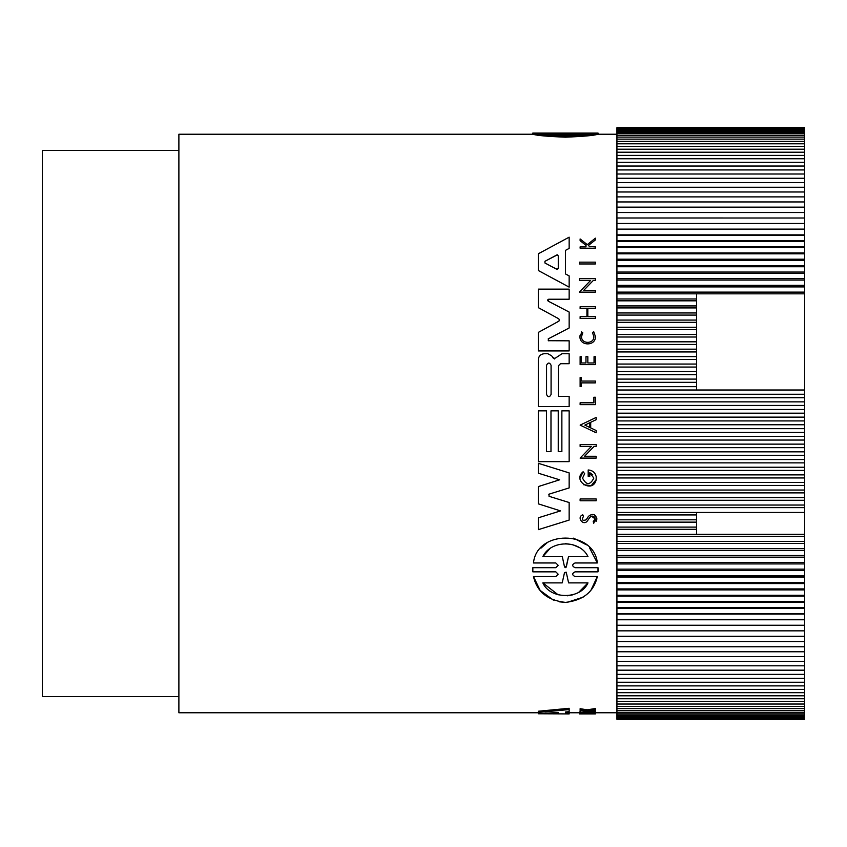 <?xml version="1.0" encoding="UTF-8"?>
<svg xmlns="http://www.w3.org/2000/svg" width="847" height="847" viewBox="0 0 847 847"><rect width="100%" height="100%" fill="white"/><g stroke="black" fill="none" stroke-linecap="round" stroke-linejoin="round"><path stroke-width="1.27" d="M597.347 133.233C593.895 134.313 583.244 135.213 565.415 135.933C547.617 135.213 536.966 134.313 533.483 133.233L533.483 134.387C536.966 135.52 547.607 136.452 565.415 137.182C583.255 136.452 593.906 135.52 597.347 134.387L597.347 133.233L575.028 133.233C571.926 133.18 571.926 133.138 575.018 133.106L575.018 133.233C571.926 133.18 571.926 133.138 575.018 133.106L597.993 133.106L597.993 134.26L597.347 134.26M533.483 134.26L532.837 134.26L532.837 133.085L555.812 133.106C558.904 133.138 558.904 133.18 555.812 133.233L555.801 133.106C558.904 133.138 558.904 133.18 555.812 133.233L533.483 133.233M593.705 331.664L592.477 332.649L593.811 336.471L592.477 332.649L593.705 331.664L595.388 336.471C596.055 346.349 579.316 346.359 579.973 336.471L581.889 332.13M595.388 336.471C596.055 346.349 579.327 346.359 579.973 336.471L580.036 335.486M589.554 246.509L595.388 246.848L595.388 248.203L580.121 248.203L580.121 246.848L586.018 246.848L586.018 245.397L580.121 240.686L580.121 238.96L587.267 244.667L595.388 238.166L595.388 239.934L588.337 245.524L588.792 245.895M579.337 292.13L590.624 280.442L579.337 280.442L579.337 278.642L595.388 278.642L595.388 280.442L593.302 280.442L583.763 290.32L595.388 290.32L595.388 292.13L579.337 292.13L590.624 280.442M565.468 273.93L569.152 275.9L569.152 287.133L538.3 270.5L538.3 253.793L569.152 237.171L569.152 248.404L565.468 250.363L565.468 273.93L569.152 275.9M552.71 357.37L553.514 358.482L555.537 358.016L561.995 353.728L569.152 353.728L569.152 363.702L560.502 363.702L558.332 365.872L558.332 396.375L569.152 396.375L569.152 406.602L538.3 406.602L538.3 359.71C538.628 356.1 540.63 354.099 544.314 353.707L547.818 353.707L551.545 355.761L554.478 358.948M548.21 340.706L569.152 340.822L569.152 350.933L538.3 350.933L538.3 332.416L558.956 321.119M558.755 321.257L559.486 320.028L558.755 321.257L538.3 332.416M547.66 300.304L548.21 301.161L548.697 299.224L547.871 299.626M569.152 312.056L548.21 301.161L569.152 312.056L569.152 327.99L548.21 338.885L548.697 340.822M616.923 134.228L598.056 134.228L598.056 133.085L532.784 133.085L532.774 134.228L178.886 134.228L178.886 712.772L538.3 712.772M596.182 419.678L590.698 422.304L596.182 419.678L596.182 417.433L580.142 425.109L596.182 432.785L596.182 430.53L590.698 427.915L596.182 430.53M569.152 502.515L549.036 496.3L569.152 502.515L569.152 520.069L538.3 529.661L538.3 517.813L560.534 510.9L538.3 503.849L538.3 486.58L559.613 479.815L538.3 473.187L538.3 463.309L569.152 472.901L569.152 487.914L548.782 494.246M592.731 474.733L589.798 472.69L589.798 476.353L588.189 476.353L588.189 469.969C592.455 470.286 595.113 472.488 596.182 476.565L596.182 479.624L591.227 485.638L583.424 484.685M580.068 478.153L583.117 471.747L584.663 473.695L582.545 478.1L584.663 473.695L583.117 471.747C571.714 481.043 593.249 493.992 596.182 479.624M588.474 516.352L586.145 519.825L588.474 516.352C592.582 513.155 595.399 514.013 596.913 518.915L596.246 521.297M594.721 514.987L596.913 518.915L593.62 522.843M594.647 520.566L595.176 518.915L591.46 516.172M593.768 523.287L593.218 521.636L595.176 518.915C594.255 515.887 592.519 515.336 589.946 517.273L587.437 520.863C583.329 526.506 576.256 517.146 582.768 514.796L583.435 516.479C581.434 519.889 582.334 521.011 586.145 519.825M589.47 547.681L597.336 562.959L575.028 562.959C571.926 564.526 571.926 566.103 575.028 567.681L597.993 567.681L598.056 569.756L597.993 571.841L575.028 571.841C571.926 573.419 571.926 574.986 575.028 576.542L597.347 576.542L591.121 589.872M583.128 597.177L567.194 602.355M565.436 602.397L559.189 601.804M553.366 600.1L540.142 590.423L533.483 576.542L555.801 576.542L558.162 574.192L555.801 571.841L532.837 571.841L532.837 567.681L555.801 567.681L558.162 565.32L555.801 562.959L533.483 562.959C536.627 529.894 594.043 529.703 597.336 562.959M540.905 548.189L547.31 542.588M573.578 538.152L586.526 544.865M569.152 713.915L538.3 713.767L538.3 711.236L569.152 708.293L569.152 711.702L565.468 711.988L565.468 713.873L569.152 713.915L569.152 712.751L579.337 712.772M565.468 712.719L569.152 712.751M586.018 711.205L580.121 710.326L580.121 708.695L587.267 709.828L595.388 708.516L595.388 710.178L588.337 711.226L595.388 711.671L586.018 711.448M595.187 710.21L595.388 711.448M579.337 713.29L579.337 712.105L595.388 712.105L595.388 713.915L579.337 713.915L579.337 713.29L595.388 713.29M548.697 299.224L569.152 299.224L569.152 289.123L538.3 289.123L538.3 307.63L558.755 318.79L559.486 320.028M589.798 472.69L593.842 478.1C590.073 485.363 586.315 485.363 582.545 478.1M593.811 336.471C594.34 344.327 581.042 344.327 581.55 336.471L582.778 332.797L581.518 331.844M597.993 567.681L597.993 571.841M178.886 150.438L42.35 150.438L42.35 696.562L178.886 696.562M558.268 713.693L544.939 713.227L556.85 712.592L558.268 712.687L558.268 713.693M587.987 133.561L565.415 134.906L542.842 133.561L587.987 133.561M549.036 496.3L549.036 494.129M569.152 520.069L538.3 529.661M547.818 353.707L551.545 355.761M538.3 359.71C538.628 356.1 540.63 354.099 544.314 353.707M558.237 410.859L550.984 410.859L550.984 451.663L546.453 451.663L546.453 410.859L538.3 410.859L538.3 461.636L569.152 461.636L569.152 410.859L561.868 410.859L561.868 451.663L558.237 451.663L558.237 410.859M594.086 446.401L584.546 456.279L596.182 456.279L596.182 458.089L580.121 458.089L591.418 446.401L580.121 446.401L580.121 444.601L596.182 444.601L596.182 446.401L594.086 446.401M590.698 422.304L590.698 427.915M580.121 316.693L580.121 318.504L595.388 318.504L595.388 316.693L587.829 316.693L587.829 308.53L595.388 308.53L595.388 306.72L580.121 306.72L580.121 308.53L586.929 308.53L586.929 316.693L580.121 316.693M581.413 356.703L580.121 356.703L580.121 364.612L595.388 364.612L595.388 356.703L594.043 356.703L594.043 362.961L587.839 362.961L587.839 356.703L585.965 356.703L585.965 362.961L581.413 362.961L581.413 356.703M582.768 514.796L583.435 516.479M589.946 517.273L587.437 520.863M588.337 245.524L589.988 246.848M580.121 238.96L587.267 244.667L595.388 238.166M580.121 377.561L581.413 377.561L581.413 381.055L595.388 381.055L595.388 382.876L581.413 382.876L581.413 386.624L580.121 386.624L580.121 377.561M593.885 397.254L593.885 402.801L580.121 402.801L580.121 404.644L595.388 404.644L595.388 397.254L593.885 397.254M596.182 500.768L580.121 500.768L580.121 498.968L596.182 498.968L596.182 500.768M595.388 263.957L579.337 263.957L579.337 262.157L595.388 262.157L595.388 263.957M532.837 571.841L532.837 567.681M597.347 576.542C593.906 591.704 583.308 600.322 565.542 602.397C547.67 600.459 536.987 591.841 533.483 576.542M538.3 712.443L569.152 709.574M580.121 710.326L580.121 711.448M587.267 709.828L587.267 711.078L595.388 709.797M580.121 709.966L587.267 711.078M595.388 713.428L579.337 713.428M804.65 536.384L804.65 719.304L616.923 719.304L616.923 127.696L804.65 127.696L804.65 512.456L696.562 512.456L696.562 534.319L804.65 534.319L804.65 536.384L616.923 536.384M546.548 365.258C548.051 362.347 549.565 362.347 551.079 365.258L551.079 394.49C549.565 397.412 548.062 397.412 546.548 394.49L546.548 365.258M557.379 254.841L544.939 261.3L556.85 254.958L558.268 255.805L558.268 268.499L556.85 269.346L544.939 262.994L544.939 261.3L544.939 262.994L548.856 265.079M584.832 425.109L589.766 422.748L589.766 427.47L584.832 425.109L589.766 427.47M568.612 582.895L566.336 572.699L568.612 582.895L587.987 582.895C580.714 599.634 550.222 599.74 542.842 582.895L562.217 582.895L564.494 572.699L566.336 572.699L566.018 572.074M542.842 556.617C550.794 539.761 579.951 539.655 587.987 556.617L568.528 556.617L566.325 566.823L564.504 566.823L562.292 556.617L542.842 556.617L549.534 549.025M616.923 534.319L696.562 534.319M553.387 267.493L557.39 269.452M564.494 572.699L562.217 582.895M542.842 582.895L558.226 594.859M567.374 595.801L572.593 594.869M578.924 592.106L587.987 582.895M578.702 547.278L572.392 544.589M572.276 544.557L565.415 543.647M565.309 567.659L564.504 566.823L562.292 556.617M565.976 567.469L568.528 556.617M573.101 134.747L568.612 134.747L568.612 133.561M568.612 134.747L557.728 134.747M562.217 133.561L562.217 134.747M804.65 541.455L616.923 541.455M804.65 534.319L804.65 512.456M616.923 529.301L696.562 529.301M804.65 543.393L616.923 543.393M696.562 512.456L616.923 512.456M616.923 507.628L804.65 507.628M616.923 527.099L696.562 527.099M804.65 548.517L616.923 548.517M696.562 514.923L616.923 514.923M616.923 505.034L804.65 505.034M804.65 293.824L696.562 293.824L696.562 390.012L804.65 390.012M616.923 522.144L696.562 522.144M804.65 550.328L616.923 550.328M696.562 519.804L616.923 519.804M616.923 500.281L804.65 500.281M804.65 394.257L616.923 394.257M616.923 390.012L696.562 390.012M696.562 293.824L616.923 293.824M616.923 292.109L804.65 292.109M804.65 555.494L616.923 555.494M616.923 497.57L804.65 497.57M804.65 397.719L616.923 397.719M616.923 386.656L696.562 386.656M696.562 298.98L616.923 298.98M616.923 286.911L804.65 286.911M804.65 557.167L616.923 557.167M616.923 492.89L804.65 492.89M804.65 401.87L616.923 401.87M616.923 382.325L696.562 382.325M696.562 300.823L616.923 300.823M616.923 285.333L804.65 285.333M804.65 562.376L616.923 562.376M616.923 490.042L804.65 490.042M804.65 405.438L616.923 405.438M616.923 379.096L696.562 379.096M696.562 305.926L616.923 305.926M616.923 280.082L804.65 280.082M804.65 563.911L616.923 563.911M616.923 485.437L804.65 485.437M804.65 409.493L616.923 409.493M616.923 374.681L696.562 374.681M696.562 307.916L616.923 307.916M616.923 278.642L804.65 278.642M804.65 569.163L616.923 569.163M616.923 482.472L804.65 482.472M804.65 413.177L616.923 413.177M616.923 371.558L696.562 371.558M696.562 312.967L616.923 312.967M616.923 273.359L804.65 273.359M804.65 570.56L616.923 570.56M616.923 477.952L804.65 477.952M804.65 417.137L616.923 417.137M616.923 367.058L696.562 367.058M696.562 315.084L616.923 315.084M616.923 272.056L804.65 272.056M804.65 575.854L616.923 575.854M616.923 474.871L804.65 474.871M804.65 420.917L616.923 420.917M616.923 364.051L696.562 364.051M696.562 320.071L616.923 320.071M616.923 266.741L804.65 266.741M804.65 577.114L616.923 577.114M616.923 470.424L804.65 470.424M804.65 424.771L616.923 424.771M616.923 359.477L696.562 359.477M696.562 322.326L616.923 322.326M616.923 265.577L804.65 265.577M804.65 582.44L616.923 582.44M616.923 467.226L804.65 467.226M804.65 428.667L616.923 428.667M616.923 356.587L696.562 356.587M696.562 327.26L616.923 327.26M616.923 260.23L804.65 260.23M804.65 583.562L616.923 583.562M616.923 462.864L804.65 462.864M804.65 432.415L616.923 432.415M616.923 351.939L696.562 351.939M696.562 329.631L616.923 329.631M616.923 259.203L804.65 259.203M804.65 588.919L616.923 588.919M616.923 459.55L804.65 459.55M804.65 436.406L616.923 436.406M616.923 349.176L696.562 349.176M696.562 334.501L616.923 334.501M616.923 253.825L804.65 253.825M804.65 589.893L616.923 589.893M616.923 455.284L804.65 455.284M804.65 440.048L616.923 440.048M616.923 344.443L696.562 344.443M696.562 337.011L616.923 337.011M616.923 252.946L804.65 252.946M804.65 595.282L616.923 595.282M616.923 451.853L804.65 451.853M804.65 444.135L616.923 444.135M616.923 341.817L696.562 341.817M616.923 247.536L804.65 247.536M804.65 596.119L616.923 596.119M616.923 447.671L804.65 447.671M616.923 246.805L804.65 246.805M804.65 601.529L616.923 601.529M616.923 241.374L804.65 241.374M804.65 602.217L616.923 602.217M616.923 240.781L804.65 240.781M804.65 607.648L616.923 607.648M616.923 235.339L804.65 235.339M804.65 608.199L616.923 608.199M616.923 234.884L804.65 234.884M804.65 613.652L616.923 613.652M616.923 229.431L804.65 229.431M804.65 614.054L616.923 614.054M616.923 229.114L804.65 229.114M804.65 619.517L616.923 619.517M616.923 223.65L804.65 223.65M804.65 619.782L616.923 619.782M616.923 223.481L804.65 223.481M804.65 625.245L616.923 625.245M616.923 218.007L804.65 218.007L616.923 217.986M804.65 625.372L616.923 625.372M804.65 630.846L616.923 630.846M616.923 212.512L804.65 212.512M804.65 636.298L616.923 636.298M616.923 207.155L804.65 207.155M804.65 641.603L616.923 641.603M616.923 201.946L804.65 201.946M804.65 646.759L616.923 646.759M616.923 196.885L804.65 196.885M804.65 651.756L616.923 651.756M616.923 191.994L804.65 191.994M804.65 656.605L616.923 656.605M616.923 187.251L804.65 187.251M804.65 661.295L616.923 661.295M616.923 182.666L804.65 182.666M804.65 665.816L616.923 665.816M616.923 178.251L804.65 178.251M804.65 670.178L616.923 670.178M616.923 174.006L804.65 174.006M804.65 674.371L616.923 674.371M616.923 169.929L804.65 169.929M804.65 678.383L616.923 678.383M616.923 166.033L804.65 166.033M804.65 682.227L616.923 682.227M616.923 162.306L804.65 162.306M804.65 685.89L616.923 685.89M616.923 158.76L804.65 158.76M804.65 689.384L616.923 689.384M616.923 155.393L804.65 155.393M804.65 692.687L616.923 692.687M616.923 152.216L804.65 152.216M804.65 695.8L616.923 695.8M616.923 149.22L804.65 149.22M804.65 698.733L616.923 698.733M616.923 146.415L804.65 146.415M804.65 701.475L616.923 701.475M616.923 143.799L804.65 143.799M804.65 704.026L616.923 704.026M616.923 141.375L804.65 141.375M804.65 706.387L616.923 706.387M616.923 139.141L804.65 139.141M804.65 708.558L616.923 708.558M616.923 137.108L804.65 137.108M804.65 710.527L616.923 710.527M616.923 135.266L804.65 135.266M804.65 712.306L616.923 712.306M616.923 133.625L804.65 133.625M804.65 713.883L616.923 713.883M616.923 132.174L804.65 132.174M804.65 715.26L616.923 715.26M616.923 130.936L804.65 130.936M804.65 716.435L616.923 716.435M616.923 129.887L804.65 129.887M804.65 717.42L616.923 717.42M616.923 129.04L804.65 129.04M804.65 718.192L616.923 718.192M616.923 128.405L804.65 128.405M804.65 718.764L616.923 718.764M616.923 127.961L804.65 127.961M804.65 719.135L616.923 719.135M616.923 127.728L804.65 127.728M556.85 712.592L556.85 713.725M566.336 133.127L566.336 134.271M564.494 134.271L564.494 133.127M595.388 712.772L616.923 712.772"/></g></svg>
